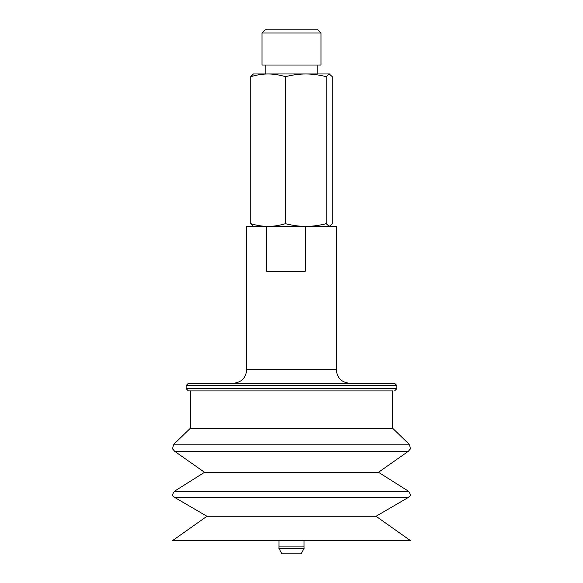 <?xml version="1.0" encoding="UTF-8"?>
<svg xmlns="http://www.w3.org/2000/svg" width="583" height="583" viewBox="0 0 583 583"><rect width="100%" height="100%" fill="white"/><g stroke="black" fill="none" stroke-linecap="round" stroke-linejoin="round"><path stroke-width="0.87" d="M392.694 428.301L392.694 390.901L188.396 390.901L190.306 390.901L190.306 428.301L173.931 444.195L409.069 444.195L392.694 428.301L190.306 428.301M191.035 390.901L190.306 390.901M303.998 540.492L303.998 546.905L279.002 546.905L278.951 548.472L281.859 553.85L301.141 553.85L304.049 548.472L278.951 548.472M253.394 226.386L250.734 223.697C256.943 225.512 262.729 226.408 268.093 226.386C273.456 226.408 279.242 225.512 285.451 223.697C292.746 225.512 299.538 226.408 305.835 226.386C312.131 226.408 318.923 225.512 326.218 223.697L329.242 226.386L332.266 223.697L332.266 76.665L329.242 73.975L326.218 76.665C318.923 74.857 312.131 73.961 305.835 73.975L329.242 73.975M268.093 73.975C262.729 73.961 256.943 74.857 250.734 76.665L253.394 73.975L305.835 73.975C299.538 73.961 292.746 74.857 285.451 76.665C279.242 74.857 273.456 73.961 268.093 73.975L265.848 73.975L265.848 65.012M266.599 226.386L305.31 226.386L305.31 271.219L266.599 271.219L266.599 226.386L246.675 226.386L246.675 369.833C245.873 378.003 241.391 382.484 233.222 383.286L283.491 383.286M246.675 369.833L336.325 369.833L336.325 226.386L305.31 226.386M326.218 76.665L326.218 223.697M285.451 76.665L285.451 223.697M250.734 76.665L250.734 223.697M320.993 32.991L317.152 29.15L265.848 29.15L262.007 32.991L262.007 65.012L320.993 65.012L320.993 32.991L262.007 32.991M186.159 385.523L396.841 385.523L394.604 383.286L188.396 383.286L186.159 385.523L186.159 388.664L188.396 390.901M174.616 451.264L204.538 472.296L378.462 472.296L408.384 451.264L174.616 451.264L173.173 449.486C172.342 449.267 172.597 447.511 173.931 444.195M378.462 472.296L408.69 491.331L174.31 491.331L204.538 472.296M174.324 497.241L206.958 516.276L376.042 516.276L408.676 497.241L174.324 497.241C173.931 496.024 170.855 496.694 174.31 491.331M376.042 516.276L410.294 540.492L172.706 540.492L206.958 516.276M396.841 385.523L396.841 388.664L186.159 388.664M279.002 540.492L279.002 546.905M329.606 226.386L329.971 226.219M329.606 73.975L329.971 74.143M303.998 546.905L304.049 548.472M317.152 65.012L317.152 73.975M336.325 369.833C337.127 378.003 341.609 382.484 349.778 383.286M396.841 388.664L394.604 390.901M408.384 451.264L409.827 449.486C410.658 449.267 410.403 447.511 409.069 444.195M408.676 497.241C409.004 495.936 412.166 496.971 408.69 491.331"/></g></svg>
